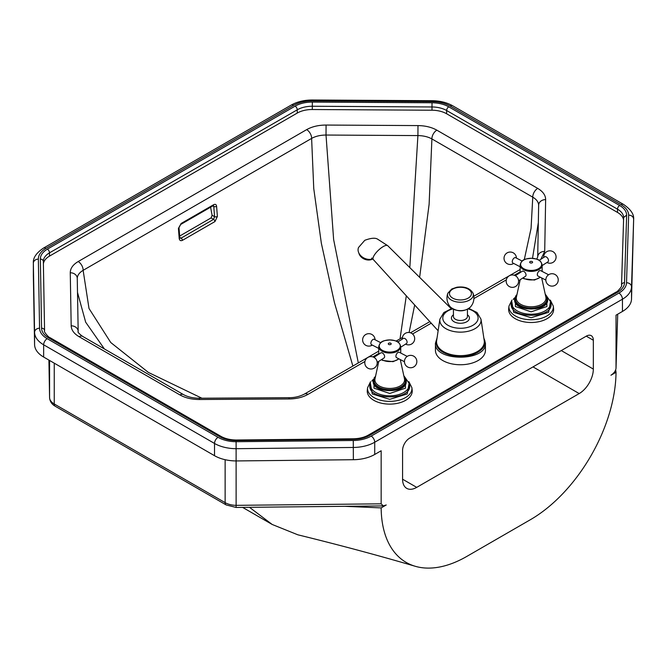 <?xml version="1.0" encoding="UTF-8"?>
<svg xmlns="http://www.w3.org/2000/svg" width="667" height="667" viewBox="0 0 667 667"><rect width="100%" height="100%" fill="white"/><g stroke="black" fill="none" stroke-linecap="round" stroke-linejoin="round"><path stroke-width="1" d="M628.648 215.091L626.53 282.741A25.996 15.008 180 0 1 618.918 293.08L371.185 436.101A25.996 15.008 180 0 1 353.277 440.495L236.11 441.721A25.996 15.008 180 0 1 218.059 437.327L47.182 338.678A25.996 15.008 180 0 1 39.57 328.222L38.352 259.121A25.996 15.008 180 0 1 45.965 248.349L293.713 105.311A25.996 15.008 180 0 1 312.364 100.917L432.049 101.626A25.996 15.008 180 0 1 450.167 106.02L621.035 204.669A25.996 15.008 180 0 1 628.648 215.091C631.691 215.341 633.35 216.7 633.65 219.185L631.524 299.116A30.99 17.892 0 0 1 622.453 311.447L616.025 315.157L616.016 368.326C615.649 370.96 613.957 373.27 610.93 375.246L616.025 372.303A121.086 69.91 -60 0 1 530.398 519.701L466.775 556.436A121.086 69.91 -60 0 1 415.366 566.316A121.086 69.91 -60 0 1 381.157 507.904L386.243 504.969L383.308 505.911L381.157 503.827L236.101 505.344A16 9.238 180 0 1 225.129 502.635L54.252 403.985A16 9.238 180 0 1 49.575 397.549L48.908 360.08L49.575 397.607A5.002 4.085 179 0 0 49.583 397.865M33.35 275.112A30.99 17.892 0 0 0 33.35 275.296A30.99 17.892 0 0 0 33.35 275.471L34.576 344.572A30.99 17.892 0 0 0 43.647 357.045L214.524 455.694A30.99 17.892 0 0 0 236.126 460.939L353.368 459.713A30.99 17.892 0 0 0 374.721 454.469L381.157 450.759L381.157 503.827M216.6 206.37A2.001 1.092 177.3 0 1 213.773 206.462L214.566 216.692A2.001 0.992 -6.2 0 0 217.384 216.467L216.6 206.37C216.341 204.461 215.366 203.902 213.648 204.702A2.001 1.151 60 0 1 213.232 205.669L213.265 205.494M210.63 207.179A201.251 116.191 -120 0 0 212.098 215.266L214.566 216.692L213.565 219.385A2.001 1.151 60 0 1 214.966 221.561L217.384 216.467M213.398 205.594L213.773 206.462L212.823 205.911M179.915 238.177L179.79 237.702A2.001 0.992 173.8 0 1 179.206 238.511C179.606 240.504 180.682 241.112 182.441 240.337L214.966 221.561M212.098 215.266L211.055 217.934L213.565 219.385L181.04 238.161L179.94 238.194M213.648 204.702L181.132 223.478L178.422 228.414A2.001 1.092 -2.7 0 0 179.006 227.589L180.715 224.445L213.232 205.669M211.055 217.934L179.623 236.085M201.893 398.216L148.382 372.428L110.755 342.521L89.011 308.488L83.133 270.327A6.995 4.035 -120 0 0 78.189 261.547C72.953 264.657 70.302 268.392 70.26 272.761A6.995 5.711 179 0 1 77.255 278.356A6.995 5.711 179 0 1 77.247 278.681C77.28 275.446 79.248 272.67 83.133 270.327L311.614 138.411C315.608 136.201 320.41 135.076 326.013 135.042L417.917 135.584C423.353 135.668 428.014 136.777 431.908 138.936L532.766 197.165C536.652 199.458 538.611 202.209 538.644 205.403A6.995 5.711 -179 0 1 538.644 205.194L538.644 205.153M416.717 487.369L402.576 479.206A19.993 11.547 120 0 0 406.72 488.361A19.993 11.547 120 0 0 416.717 487.369L579.189 393.572A19.993 11.547 120 0 0 593.33 369.076L561.297 350.584M402.576 479.206L402.576 450.375A9.997 5.77 120 0 1 409.646 438.127L586.26 336.16L593.33 340.245A9.997 5.77 120 0 0 591.262 335.668A9.997 5.77 120 0 0 586.26 336.16M593.33 340.245L593.33 369.076M77.255 278.297L78.181 331.416A6.995 5.711 179 0 0 71.186 325.821C71.361 330.048 74.004 333.683 79.115 336.71L179.965 394.939C185.351 397.957 191.821 399.483 199.391 399.516L289.086 398.974C296.415 398.874 302.701 397.34 307.962 394.389L364.932 361.472M623.57 219.943A20.994 12.123 0 0 0 617.5 212.423L446.632 113.774A20.994 12.123 0 0 0 431.999 110.222L312.314 109.521A20.994 12.123 0 0 0 297.249 113.065L49.5 256.111A20.994 12.123 0 0 0 43.388 263.899M236.11 441.721L236.118 506.536M621.035 204.669A5.002 2.885 -60 0 1 623.537 204.427C630.69 209.321 634.059 214.224 633.65 219.126L631.524 286.877A5.002 4.077 -178.2 0 0 626.53 282.741M236.101 440.57L353.243 439.345A23.995 13.857 0 0 0 369.776 435.284L617.5 292.263A23.995 13.857 0 0 0 624.529 282.716L626.647 215.091A23.995 13.857 0 0 0 619.626 205.486L448.749 106.837A23.995 13.857 0 0 0 432.033 102.776L312.339 102.076A23.995 13.857 0 0 0 295.131 106.128L47.374 249.166A23.995 13.857 0 0 0 40.353 259.104L41.571 328.206A23.995 13.857 0 0 0 48.599 337.861L219.468 436.51A23.995 13.857 0 0 0 236.101 440.57L236.093 441.287M626.647 215.091L623.653 217.534L621.536 285.009M621.527 285.134A3.002 2.451 1.8 0 1 621.527 285.076L623.653 217.534A20.994 12.123 180 0 0 617.5 209.163L617.5 212.423M249.483 507.312L272.194 524.47L297.832 534.801C339.92 545.131 379.089 555.636 415.366 566.316M616.025 372.303L615.699 369.843M381.157 507.904L344.747 506.32M483.925 338.578C489.595 348.299 472.494 358.888 455.294 356.278C440.378 353.418 434.267 347.524 436.952 338.578M438.136 330.765L373.287 259.53A9.997 3.177 -43.8 0 1 373.278 257.162A9.997 3.177 -43.8 0 1 382.349 247.107A9.997 3.177 -43.8 0 1 387.727 245.698L451.217 308.671M373.003 258.229L371.552 258.171L373.303 259.546A9.997 3.177 -43.8 0 1 375.329 253.668A9.997 3.177 -43.8 0 1 383.1 246.648A9.997 3.177 -43.8 0 1 387.735 245.706L377.455 239.061C375.037 237.652 370.819 238.061 364.791 240.303L358.554 247.465A9.997 7.579 -156.7 0 0 361.714 256.57A9.997 7.579 -156.7 0 0 372.711 258.971M372.578 259.013A8.496 6.445 -156.7 0 1 365.191 259.438A8.496 6.445 -156.7 0 1 358.896 253.127M373.929 357.337L380.774 352.935A3.002 1.826 57.2 0 1 382.399 353.01A3.002 1.826 57.2 0 1 384.442 355.553A3.002 1.826 57.2 0 1 384.017 357.979L377.172 362.381M380.774 342.713L374.254 339.336A3.002 1.634 117.4 0 0 371.427 341.246A3.002 1.634 117.4 0 0 371.494 344.664L378.739 348.416M400.734 347.215L406.486 343.513A3.002 1.826 -122.8 0 0 406.395 340.003A3.002 1.826 -122.8 0 0 403.243 338.469L397.757 342.004M404.444 361.722L396.548 357.637A3.002 1.634 -62.6 0 1 396.065 355.261A3.002 1.634 -62.6 0 1 397.924 352.518A3.002 1.634 -62.6 0 1 399.308 352.309L407.203 356.395M373.245 381.407L373.245 381.391C372.219 393.688 407.254 393.697 406.236 381.407L406.236 381.407C407.254 393.697 372.219 393.688 373.245 381.407L373.245 380.932A16.5 9.521 0 0 0 378.723 388.027A16.5 9.521 0 0 0 396.465 389.636A16.5 9.521 0 0 0 406.236 380.932L403.835 375.855M374.212 377.622L373.97 388.152L389.745 393.463L405.511 388.152L405.261 377.622M369.91 385.142L370.06 383.758A19.718 11.381 0 0 0 376.572 392.938A19.718 11.381 0 0 0 398.332 394.714A19.718 11.381 0 0 0 409.421 383.758L409.571 385.142C412.381 400.809 367.092 400.809 369.91 385.142L369.91 385.126M372.144 380.523L373.487 379.256M370.277 382.583L372.261 393.964L389.736 399.35L407.22 393.964L409.204 382.583M411.914 387.752L412.189 390.337A22.495 12.99 180 0 1 399.541 402.826A22.495 12.99 180 0 1 374.721 400.809A22.495 12.99 180 0 1 367.284 390.337L367.567 387.752A22.219 12.831 0 0 0 374.904 398.099A22.219 12.831 0 0 0 399.416 400.092A22.219 12.831 0 0 0 411.914 387.752L408.921 381.691M515.324 275.704L522.169 271.302A3.002 1.826 57.2 0 1 523.795 271.369A3.002 1.826 57.2 0 1 525.846 273.912A3.002 1.826 57.2 0 1 525.413 276.346L518.576 280.749M522.178 261.072L515.649 257.695A3.002 1.634 117.4 0 0 512.823 259.613A3.002 1.634 117.4 0 0 512.89 263.023L520.135 266.775M542.138 265.583L547.882 261.881A3.002 1.826 -122.8 0 0 547.799 258.371A3.002 1.826 -122.8 0 0 544.639 256.837L539.153 260.372M545.839 280.09L537.944 275.996A3.002 1.634 -62.6 0 1 537.46 273.62A3.002 1.634 -62.6 0 1 539.32 270.885A3.002 1.634 -62.6 0 1 540.704 270.669L548.599 274.762M547.632 299.75L547.632 299.766C548.649 312.056 513.615 312.056 514.641 299.766L514.641 299.3A16.5 9.521 -0 0 0 520.118 306.395A16.5 9.521 -0 0 0 537.86 307.996A16.5 9.521 -0 0 0 547.632 299.3L545.239 294.222M515.616 295.981L515.374 306.52L531.14 311.831L546.907 306.512L546.657 295.981M511.306 303.51L511.456 302.126A19.718 11.381 -0 0 0 517.967 311.306A19.718 11.381 -0 0 0 539.728 313.081A19.718 11.381 -0 0 0 550.817 302.126L550.967 303.51C553.777 319.176 508.487 319.168 511.306 303.51L511.306 303.493M513.54 298.891L514.882 297.624M511.672 300.95L513.657 312.331L531.14 317.717L548.616 312.331L550.6 300.95M553.31 306.12L553.593 308.704A22.495 12.99 180 0 1 540.937 321.194A22.495 12.99 180 0 1 516.116 319.176A22.495 12.99 180 0 1 508.679 308.704L508.963 306.12A22.219 12.831 -0 0 0 516.3 316.466A22.219 12.831 -0 0 0 540.82 318.459A22.219 12.831 -0 0 0 553.31 306.12L550.317 300.058M179.756 237.419L181.04 238.161A2.001 1.151 60 0 1 182.441 240.337M181.132 223.478A2.001 1.151 60 0 1 180.715 224.445M178.422 228.414L179.206 238.511M540.845 259.28L544.706 251.392L545.639 199.608C545.589 195.239 542.946 191.504 537.71 188.394L436.852 130.165C431.599 127.214 425.313 125.688 417.984 125.588L326.088 125.054C318.526 125.079 312.056 126.605 306.67 129.631A6.995 4.044 60 0 1 311.614 138.411L313.757 188.603L321.352 243.28L334.392 302.434L352.885 366.066M533.016 366.908L579.189 393.572M304.444 394.055A6.995 4.044 60 0 1 304.46 394.047A6.995 4.044 60 0 1 307.962 394.389M372.87 356.887L378.739 353.493M412.548 333.975L431.232 323.187M473.895 298.566L506.328 279.848M514.282 275.263L520.135 271.886M544.706 251.392A6.995 5.711 -179 0 0 537.71 256.987L538.644 205.194A6.995 5.711 -179 0 1 545.639 199.608M78.181 331.416C77.414 331.916 78.889 333.567 82.608 336.368L183.467 394.589C187.794 396.973 193.088 398.182 199.341 398.232L289.044 397.69L289.086 398.974M199.341 398.232L199.391 399.516M537.71 188.394A6.995 4.044 120 0 0 532.766 197.165L531.057 228.447L524.262 259.73M183.467 394.589A6.995 4.044 120 0 0 179.965 394.939M436.852 130.165A6.995 4.044 120 0 0 431.908 138.936L429.114 204.302L419.626 277.347M82.608 336.368A6.995 4.044 120 0 0 79.115 336.71M417.984 125.588L417.917 135.584L409.813 267.617M326.088 125.054L326.013 135.042L333.633 239.553L358.312 362.931M70.26 272.761L71.186 325.821M306.67 129.631L78.189 261.547M77.505 292.429L85.659 322.169L104.394 348.941M414.674 304.986L409.121 332.5M538.319 222.703L532.508 258.321M406.303 295.789L400.042 338.828M33.35 275.296L33.35 263.048A30.99 17.892 0 0 0 33.35 263.232L34.576 332.333A30.99 17.892 0 0 0 43.647 344.797L214.524 443.455A30.99 17.892 0 0 0 236.126 448.691L353.368 447.465A30.99 17.892 0 0 0 374.721 442.229A5.002 2.885 -120 0 0 371.185 436.101M33.35 275.471L33.35 263.232A5.002 4.085 179 0 1 38.352 259.121M34.576 344.572L34.576 332.333A5.002 4.085 179 0 1 39.57 328.222M43.647 357.045L43.647 344.797A5.002 2.885 120 0 1 47.182 338.678M225.129 459.705L225.129 502.635A5.002 2.885 -60 0 0 226.163 504.927L236.101 507.454L383.308 505.911M214.524 455.694L214.524 443.455A5.002 2.885 -60 0 1 218.059 437.327M353.368 459.713L353.277 440.495M374.721 454.469L374.721 442.229L622.453 299.2A30.99 17.892 0 0 0 631.524 286.877L631.524 299.116M622.453 311.447L622.453 299.2A5.002 2.885 -120 0 0 618.918 293.08M450.167 106.02A5.002 2.885 -60 0 1 452.668 105.77L623.537 204.427M432.049 101.626L432.083 100.709C439.912 100.792 446.773 102.476 452.668 105.77M312.364 100.917L312.389 100L432.083 100.709M293.713 105.311A5.002 2.885 -120 0 0 291.221 105.069C297.282 101.684 304.344 100 312.389 100M45.965 248.349A5.002 2.885 -120 0 0 43.463 248.107L291.221 105.069M44.572 330.565L43.347 261.539A3.002 2.451 -1 0 0 43.347 261.506L43.347 261.414A20.994 12.123 180 0 1 49.5 252.843L49.5 256.111M47.374 249.166A3.002 1.734 60 0 1 49.5 252.843L297.249 109.805L297.249 113.065M295.131 106.128A3.002 1.734 60 0 1 297.249 109.805A20.994 12.123 180 0 1 312.314 106.253L312.314 109.521M312.339 102.076L312.314 106.253L431.999 106.962L431.999 110.222M432.033 102.776L431.999 106.962A20.994 12.123 180 0 1 446.632 110.505L446.632 113.774M448.749 106.837A3.002 1.734 -60 0 0 446.632 110.505L617.5 209.163A3.002 1.734 -60 0 1 619.626 205.486M219.468 436.51A3.002 1.734 -60 0 1 220.969 436.368C225.071 438.686 230.123 439.903 236.11 440.02L353.21 438.794L353.243 439.345M353.21 438.794C359.171 438.661 364.19 437.444 368.276 435.142A3.002 1.734 60 0 1 369.776 435.284M368.276 435.142L616 292.113A3.002 1.734 60 0 1 617.5 292.263M48.599 337.861A3.002 1.734 -60 0 1 50.1 337.71C49.433 338.252 43.113 331.432 44.572 330.607A3.002 2.451 -1 0 1 44.572 330.64L43.347 261.506A3.002 2.451 -1 0 0 40.353 259.104M616 292.113C616.65 292.688 623.011 285.759 621.527 285.076A3.002 2.451 1.8 0 1 624.529 282.716M41.571 328.206A3.002 2.451 -1 0 1 44.572 330.607M54.252 363.165L54.252 403.985A5.002 2.885 120 0 0 55.294 406.278L226.163 504.927M49.575 360.463L49.575 397.549A5.002 4.085 179 0 0 49.575 397.607C49.85 401.367 51.751 404.26 55.294 406.278M616.016 368.326L617.717 314.182L616.025 368.226M470.102 307.37A11.081 6.395 180 0 1 460.438 310.639A11.081 6.395 180 0 1 450.775 307.37C459.78 313.432 466.216 310.288 470.102 307.37A13.473 13.473 0 0 0 473.028 293.188A12.89 7.437 180 0 1 473.036 296.348A12.89 7.437 180 0 1 457.695 302.059A12.89 7.437 180 0 1 447.849 293.188A13.473 13.473 0 0 0 450.775 307.37M467.434 309.23L467.434 316.441A6.995 4.044 180 0 1 458.963 320.393A6.995 4.044 180 0 1 453.435 316.441L453.435 309.23M471.169 294.964A10.972 6.337 180 0 1 453.076 298.324A10.972 6.337 180 0 1 457.07 287.594A10.972 6.337 180 0 1 471.169 294.964M453.435 314.807A8.996 5.194 0 0 0 458.546 323.153A8.996 5.194 0 0 0 468.101 320.802A8.996 5.194 0 0 0 467.434 314.807M468.092 308.888A17.659 10.197 180 0 1 477.147 321.377A17.659 10.197 180 0 1 456.72 328.047A17.659 10.197 180 0 1 442.905 319.276A17.659 10.197 180 0 1 452.785 308.888M437.052 337.936L435.443 343.213C433.9 361.831 486.977 361.839 485.434 343.213L485.434 350.325A24.996 14.432 180 0 1 455.177 364.432A24.996 14.432 180 0 1 435.443 350.325L435.443 343.272M485.434 343.213L483.825 337.936M452.043 308.429L443.872 312.523L439.878 319.193A20.635 11.914 0 0 0 456.095 331.874A20.635 11.914 0 0 0 480.999 319.193L477.005 312.523L468.826 308.429M480.999 319.193L484.234 340.654A23.887 13.79 180 0 1 455.411 355.336A23.887 13.79 180 0 1 436.643 340.654L439.878 319.193M382.708 350.517A10.539 6.086 180 0 1 381.899 341.929A10.539 6.086 180 0 1 396.773 341.462A10.539 6.086 180 0 1 397.582 350.05A10.539 6.086 180 0 1 382.708 350.517M382.399 351.409A10.997 6.353 0 0 0 394.222 352.476A10.997 6.353 0 0 0 400.734 346.682C399.208 340.312 394.956 340.77 389.895 339.903C384.734 340.704 380.323 340.195 378.739 346.682A10.997 6.353 0 0 0 382.399 351.409M390.829 344.397A1.467 0.85 0 0 0 390.045 343.005A1.467 0.85 0 0 0 388.344 344.097A1.467 0.85 0 0 0 390.829 344.397M398.816 358.804A10.997 6.353 180 0 1 382.399 359.947A10.997 6.353 180 0 1 381.632 359.513M400.292 359.571L404.477 378.781A14.849 8.571 180 0 1 396.632 387.452A14.849 8.571 180 0 1 379.823 386.235A14.849 8.571 180 0 1 375.004 378.781L378.798 361.339M375.496 376.53A15.833 9.146 0 0 0 379.164 387.335A15.833 9.146 0 0 0 399.275 387.827A15.833 9.146 0 0 0 403.985 376.53M403.927 376.255A16 9.238 180 0 1 399.55 387.827A16 9.238 180 0 1 379.056 387.402A16 9.238 180 0 1 375.554 376.255M524.104 268.884A10.539 6.086 180 0 1 523.295 260.297A10.539 6.086 180 0 1 538.169 259.83A10.539 6.086 180 0 1 538.978 268.417A10.539 6.086 180 0 1 524.104 268.884M523.795 269.768A10.997 6.353 -0 0 0 535.618 270.844A10.997 6.353 -0 0 0 542.138 265.041C540.603 258.679 536.351 259.138 531.299 258.271C526.13 259.063 521.727 258.563 520.135 265.041A10.997 6.353 -0 0 0 523.795 269.768M532.224 262.765A1.467 0.85 -0 0 0 531.441 261.364A1.467 0.85 -0 0 0 529.74 262.456A1.467 0.85 -0 0 0 532.224 262.765M540.212 277.172A10.997 6.353 180 0 1 523.795 278.314A10.997 6.353 180 0 1 523.036 277.881M541.687 277.939L545.873 297.148A14.849 8.571 180 0 1 538.027 305.811A14.849 8.571 180 0 1 521.219 304.602A14.849 8.571 180 0 1 516.4 297.148L520.202 279.706M516.892 294.897A15.833 9.146 -0 0 0 520.56 305.694A15.833 9.146 -0 0 0 540.67 306.195A15.833 9.146 -0 0 0 545.381 294.897M545.323 294.622A16 9.238 180 0 1 540.945 306.186A16 9.238 180 0 1 520.452 305.769A16 9.238 180 0 1 516.95 294.622M547.632 299.3L547.632 299.766C548.649 312.056 513.615 312.056 514.641 299.766L514.641 299.75M179.79 237.702L179.006 227.589M289.044 397.69C294.539 397.749 299.675 396.54 304.46 394.047L378.739 351.125M396.073 341.12L402.409 337.46M410.488 332.791L429.823 321.636M473.795 296.256L520.135 269.518M536.702 259.18L537.71 256.987M43.463 248.107C36.293 252.96 32.916 257.937 33.35 263.048M220.969 436.368L50.1 337.71M272.194 524.47L242.605 507.387M447.849 293.188L451.776 288.994L456.77 287.252C464.624 286.193 470.043 288.169 473.028 293.188M370.277 368.959A6.195 6.195 0 0 0 376.68 360.338A6.195 6.195 0 0 0 366.016 359.104A6.195 6.195 0 0 0 370.277 368.959M375.037 339.736A6.195 6.195 0 0 0 362.981 337.869A6.195 6.195 0 0 0 372.278 345.064M405.553 344.122A6.195 6.195 0 0 0 414.399 340.52A6.195 6.195 0 0 0 409.204 332.508A6.195 6.195 0 0 0 402.301 339.078M416.5 363.59A6.195 6.195 0 0 0 409.48 355.469A6.195 6.195 0 0 0 405.953 365.608A6.195 6.195 0 0 0 416.5 363.59M400.734 353.051L400.734 346.682M378.739 354.244L378.739 346.682M381.391 359.671L382.6 360.405L393.071 361.681L399.008 358.904M375.638 375.855L373.245 380.932M406.236 381.407L406.236 380.932M409.421 383.758L404.169 376.188M371.928 381.124L373.353 379.815M370.56 381.691L367.567 387.752M511.672 287.319A6.195 6.195 0 0 0 518.076 278.706A6.195 6.195 0 0 0 507.412 277.464A6.195 6.195 0 0 0 511.672 287.319M516.433 258.104A6.195 6.195 0 0 0 504.377 256.236A6.195 6.195 0 0 0 513.673 263.432M546.948 262.49A6.195 6.195 0 0 0 555.794 258.888A6.195 6.195 0 0 0 550.6 250.867A6.195 6.195 0 0 0 543.697 257.445M557.895 281.958A6.195 6.195 0 0 0 550.875 273.829A6.195 6.195 0 0 0 547.349 283.967A6.195 6.195 0 0 0 557.895 281.958M542.138 271.411L542.138 265.041M520.135 272.611L520.135 265.041M522.786 278.031L524.004 278.773L534.467 280.048L540.403 277.272M517.033 294.222L514.641 299.3M550.817 302.126L545.564 294.556M513.323 299.491L514.749 298.182M511.956 300.058L508.963 306.12"/></g></svg>
